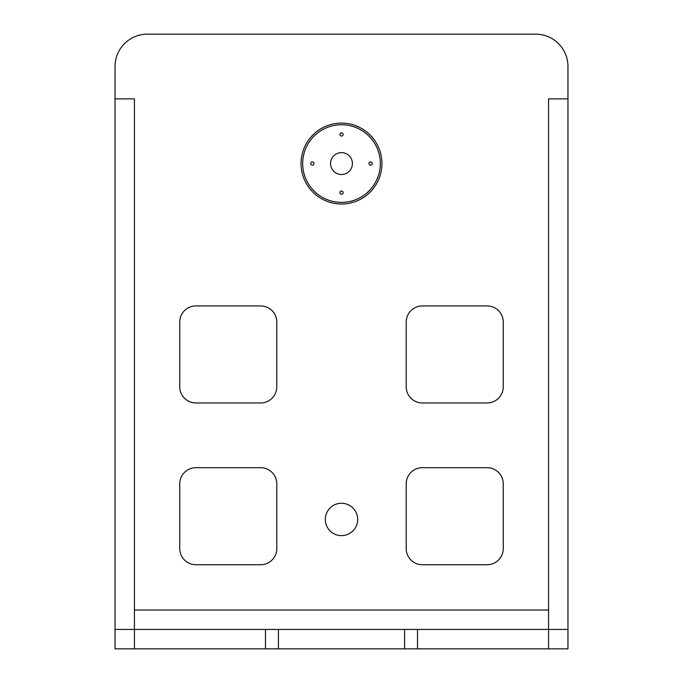<?xml version="1.0" encoding="UTF-8"?>
<svg xmlns="http://www.w3.org/2000/svg" width="683" height="683" viewBox="0 0 683 683"><rect width="100%" height="100%" fill="white"/><g stroke="black" fill="none" stroke-linecap="round" stroke-linejoin="round"><path stroke-width="1.02" d="M115.034 98.856L115.034 648.85L567.966 648.85L567.966 629.436L134.44 629.436L134.44 98.856L115.034 98.856L115.034 66.499A32.349 32.349 0 0 1 147.383 34.15L535.617 34.15A32.349 32.349 0 0 1 567.966 66.499L567.966 629.436M567.966 98.856L548.56 98.856L548.56 648.85M341.5 503.26A16.179 16.179 0 0 0 325.321 519.439A16.179 16.179 0 0 0 341.5 535.617A16.179 16.179 0 0 0 357.679 519.439A16.179 16.179 0 0 0 341.5 503.26M422.384 467.676A16.179 16.179 0 0 0 406.206 483.854L406.206 548.56A16.179 16.179 0 0 0 422.384 564.73L487.09 564.73A16.179 16.179 0 0 0 503.26 548.56L503.26 483.854A16.179 16.179 0 0 0 487.09 467.676L422.384 467.676M260.616 564.73A16.179 16.179 0 0 0 276.794 548.56L276.794 483.854A16.179 16.179 0 0 0 260.616 467.676L195.91 467.676A16.179 16.179 0 0 0 179.74 483.854L179.74 548.56A16.179 16.179 0 0 0 195.91 564.73L260.616 564.73M487.09 402.97A16.179 16.179 0 0 0 503.26 386.791L503.26 322.086A16.179 16.179 0 0 0 487.09 305.916L422.384 305.916A16.179 16.179 0 0 0 406.206 322.086L406.206 386.791A16.179 16.179 0 0 0 422.384 402.97L487.09 402.97M260.616 402.97A16.179 16.179 0 0 0 276.794 386.791L276.794 322.086A16.179 16.179 0 0 0 260.616 305.916L195.91 305.916A16.179 16.179 0 0 0 179.74 322.086L179.74 386.791A16.179 16.179 0 0 0 195.91 402.97L260.616 402.97M134.44 648.85L134.44 629.436L115.034 629.436M417.526 648.85L417.526 629.436M265.474 629.436L265.474 648.85M278.416 629.436L278.416 648.85M404.584 629.436L404.584 648.85M341.5 194.296A1.614 1.614 0 0 1 339.886 192.674A1.614 1.614 0 0 1 341.5 191.061A1.614 1.614 0 0 1 343.114 192.674A1.614 1.614 0 0 1 341.5 194.296M370.621 165.175A1.614 1.614 0 0 1 368.999 163.561A1.614 1.614 0 0 1 370.621 161.939A1.614 1.614 0 0 1 372.235 163.561A1.614 1.614 0 0 1 370.621 165.175M341.5 136.062A1.614 1.614 0 0 1 339.886 134.44A1.614 1.614 0 0 1 341.5 132.826A1.614 1.614 0 0 1 343.114 134.44A1.614 1.614 0 0 1 341.5 136.062M312.379 165.175A1.614 1.614 0 0 1 310.765 163.561A1.614 1.614 0 0 1 312.379 161.939A1.614 1.614 0 0 1 314.001 163.561A1.614 1.614 0 0 1 312.379 165.175M302.68 163.561A38.82 38.82 0 0 0 341.5 202.381A38.82 38.82 0 0 0 380.32 163.561A38.82 38.82 0 0 0 341.5 124.741A38.82 38.82 0 0 0 302.68 163.561M301.058 163.561A40.442 40.442 0 0 0 341.5 204.004A40.442 40.442 0 0 0 381.942 163.561A40.442 40.442 0 0 0 341.5 123.119A40.442 40.442 0 0 0 301.058 163.561M341.5 174.489A10.928 10.928 0 0 1 330.572 163.561A10.928 10.928 0 0 1 341.5 152.633A10.928 10.928 0 0 1 352.428 163.561A10.928 10.928 0 0 1 341.5 174.489M548.56 610.03L134.44 610.03"/></g></svg>
